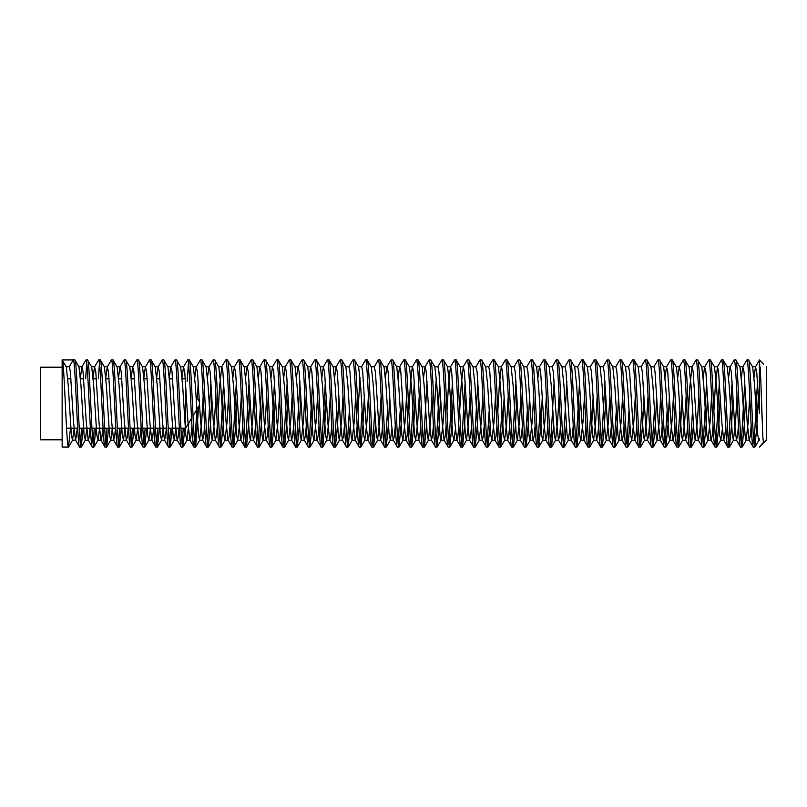 <?xml version="1.0" encoding="UTF-8"?>
<svg xmlns="http://www.w3.org/2000/svg" width="807" height="807" viewBox="0 0 807 807"><rect width="100%" height="100%" fill="white"/><g stroke="black" fill="none" stroke-linecap="round" stroke-linejoin="round"><path stroke-width="1.21" d="M759.387 360.235L759.387 412.004M763.684 364.219L759.387 359.922L760.799 380.077L760.275 367.699M763.795 441.913L759.387 447.078L763.947 442.518M766.267 366.802L766.65 439.815L763.563 442.902L762.837 437.394L760.799 380.077M763.462 442.872L759.387 447.078M191.552 418.308L185.61 428.194L185.61 382.054L185.61 428.194L180.919 428.194M179.325 428.194L168.209 428.194M166.615 428.194L155.499 428.194M153.905 428.194L142.789 428.194M141.195 428.194L130.078 428.194M128.484 428.194L117.368 428.194M115.774 428.194L104.658 428.194M103.064 428.194L91.948 428.194M90.354 428.194L79.237 428.194M77.643 428.194L66.527 428.194M185.388 378.806L182.211 378.806M172.678 378.806L169.5 378.806M159.968 378.806L156.79 378.806M147.257 378.806L144.08 378.806M134.547 378.806L131.37 378.806M121.837 378.806L118.659 378.806M109.127 378.806L105.949 378.806M96.416 378.806L93.239 378.806M83.706 378.806L80.529 378.806M70.996 378.806L67.818 378.806M199.47 401.886L195.96 396.035M199.642 404.832L193.024 415.857M62.139 367.185L40.35 367.185L40.35 439.815L62.139 439.815M748.493 359.922L746.899 359.922C749.017 357.259 751.146 449.741 753.254 447.078L754.848 447.078C752.729 449.741 750.611 357.259 748.493 359.922L752.638 366.953L754.585 385.151L757.763 435.286L758.822 440.198L759.387 438.675M741.34 377.313L742.763 366.953L743.993 371.714L747.171 421.849L749.118 440.047L753.254 447.078M735.782 359.922L734.188 359.922C736.307 357.259 738.435 449.741 740.544 447.078L742.137 447.078C740.019 449.741 737.901 357.259 735.782 359.922L739.928 366.953L741.875 385.151L745.053 435.286L746.112 440.198L748.23 421.849L749.713 396.025M728.63 377.313L730.053 366.953L731.283 371.714L734.461 421.849L736.408 440.047L740.544 447.078M723.072 359.922L721.478 359.922C723.597 357.259 725.725 449.741 727.833 447.078L729.427 447.078C727.309 449.741 725.19 357.259 723.072 359.922L727.218 366.953L729.165 385.151L732.342 435.286L733.402 440.198L735.52 421.849L737.003 396.025M713.902 410.975L715.395 385.151L717.514 366.802L718.573 371.714L721.751 421.849L723.697 440.047L727.833 447.078M710.362 359.922L708.768 359.922C710.886 357.259 713.015 449.741 715.123 447.078L716.717 447.078C714.599 449.741 712.48 357.259 710.362 359.922L714.508 366.953L716.455 385.151L719.632 435.286L720.863 440.047L722.275 429.687M703.21 377.313L704.632 366.953L705.863 371.714L709.04 421.849L710.987 440.047L715.123 447.078M697.652 359.922L696.058 359.922C698.176 357.259 700.305 449.741 702.413 447.078L704.007 447.078C701.888 449.741 699.77 357.259 697.652 359.922L701.797 366.953L703.744 385.151L706.922 435.286L707.981 440.198L710.099 421.849L711.582 396.025M688.482 410.975L689.975 385.151L692.093 366.802L693.152 371.714L696.33 421.849L698.277 440.047L702.413 447.078M684.941 359.922L683.347 359.922C685.466 357.259 687.594 449.741 689.703 447.078L691.296 447.078C689.178 449.741 687.06 357.259 684.941 359.922L689.087 366.953L691.034 385.151L694.212 435.286L695.271 440.198L697.389 421.849L698.872 396.025M677.789 377.313L679.212 366.953L680.442 371.714L683.62 421.849L685.567 440.047L689.703 447.078M672.231 359.922L670.637 359.922C672.756 357.259 674.884 449.741 676.992 447.078L678.586 447.078C676.468 449.741 674.349 357.259 672.231 359.922L676.377 366.953L678.324 385.151L681.501 435.286L682.561 440.198L684.679 421.849L686.162 396.025M665.079 377.313L666.501 366.953L667.732 371.714L670.91 421.849L672.856 440.047L676.992 447.078M659.521 359.922L657.927 359.922C660.045 357.259 662.174 449.741 664.282 447.078L665.876 447.078C663.758 449.741 661.639 357.259 659.521 359.922L663.667 366.953L665.614 385.151L668.791 435.286L669.85 440.198L671.969 421.849L673.452 396.025M650.785 366.802L653.963 366.802L655.022 371.714L658.199 421.849L660.146 440.047L664.282 447.078M646.811 359.922L645.217 359.922C647.335 357.259 649.464 449.741 651.572 447.078L653.166 447.078C651.047 449.741 648.929 357.259 646.811 359.922L650.956 366.953L652.903 385.151L656.081 435.286L657.14 440.198L659.258 421.849L660.741 396.025M638.075 366.802L641.252 366.802L642.311 371.714L645.489 421.849L647.436 440.047L651.572 447.078M634.1 359.922L632.506 359.922C634.625 357.259 636.753 449.741 638.862 447.078L640.455 447.078C638.337 449.741 636.219 357.259 634.1 359.922L638.246 366.953L640.193 385.151L643.371 435.286L644.43 440.198L646.548 421.849L648.031 396.025M625.364 366.802L628.542 366.802L629.601 371.714L632.779 421.849L634.726 440.047L638.862 447.078M621.39 359.922L619.796 359.922C621.915 357.259 624.043 449.741 626.151 447.078L627.745 447.078C625.627 449.741 623.508 357.259 621.39 359.922L625.536 366.953L627.483 385.151L630.66 435.286L631.72 440.198L633.838 421.849L635.321 396.025M612.654 366.802L615.832 366.802L616.891 371.714L620.069 421.849L622.015 440.047L626.151 447.078M608.68 359.922L607.086 359.922C609.204 357.259 611.333 449.741 613.441 447.078L615.035 447.078C612.917 449.741 610.798 357.259 608.68 359.922L612.826 366.953L614.773 385.151L617.95 435.286L619.009 440.198L621.128 421.849L622.611 396.025M599.944 366.802L603.122 366.802L604.181 371.714L607.358 421.849L609.305 440.047L613.441 447.078M595.969 359.922L594.376 359.922C596.494 357.259 598.623 449.741 600.731 447.078L602.325 447.078C600.206 449.741 598.088 357.259 595.969 359.922L600.115 366.953L602.062 385.151L605.24 435.286L606.299 440.198L608.417 421.849L609.9 396.025M587.234 366.802L590.411 366.802L591.47 371.714L594.648 421.849L596.595 440.047L600.731 447.078M583.259 359.922L581.665 359.922C583.784 357.259 585.912 449.741 588.021 447.078L589.614 447.078C587.496 449.741 585.378 357.259 583.259 359.922L587.405 366.953L589.352 385.151L592.53 435.286L593.589 440.198L595.707 421.849L597.19 396.025M574.523 366.802L577.701 366.802L578.76 371.714L581.938 421.849L583.885 440.047L588.021 447.078M570.549 359.922L568.955 359.922C571.074 357.259 573.202 449.741 575.31 447.078L576.904 447.078C574.786 449.741 572.667 357.259 570.549 359.922L574.695 366.953L576.642 385.151L579.819 435.286L580.879 440.198L582.997 421.849L584.48 396.025M561.813 366.802L564.991 366.802L566.05 371.714L569.228 421.849L571.174 440.047L575.31 447.078M557.839 359.922L556.245 359.922C558.363 357.259 560.492 449.741 562.6 447.078L564.194 447.078C562.076 449.741 559.957 357.259 557.839 359.922L561.985 366.953L563.932 385.151L567.109 435.286L568.34 440.047L569.752 429.687M556.245 359.922L552.109 366.953L553.34 371.714L556.517 421.849L558.464 440.047L562.6 447.078M545.129 359.922L543.535 359.922C545.653 357.259 547.782 449.741 549.89 447.078L551.484 447.078C549.365 449.741 547.247 357.259 545.129 359.922L549.274 366.953L551.221 385.151L554.399 435.286L555.458 440.198L557.576 421.849L559.059 396.025M536.393 366.802L539.57 366.802L540.629 371.714L543.807 421.849L545.754 440.047L549.89 447.078M532.418 359.922L530.824 359.922C532.943 357.259 535.071 449.741 537.18 447.078L538.773 447.078C536.655 449.741 534.537 357.259 532.418 359.922L536.564 366.953L538.511 385.151L541.689 435.286L542.748 440.198L544.866 421.849L546.349 396.025M523.682 366.802L526.86 366.802L527.919 371.714L531.097 421.849L533.044 440.047L537.18 447.078M519.708 359.922L518.114 359.922C520.233 357.259 522.361 449.741 524.469 447.078L526.063 447.078C523.945 449.741 521.826 357.259 519.708 359.922L523.854 366.953L525.801 385.151L528.978 435.286L530.038 440.198L532.156 421.849L533.639 396.025M510.972 366.802L514.15 366.802L515.209 371.714L518.387 421.849L520.333 440.047L524.469 447.078M506.998 359.922L505.404 359.922C507.522 357.259 509.651 449.741 511.759 447.078L513.353 447.078C511.235 449.741 509.116 357.259 506.998 359.922L511.144 366.953L513.091 385.151L516.268 435.286L517.327 440.198L519.446 421.849L520.929 396.025M498.262 366.802L501.44 366.802L502.499 371.714L505.676 421.849L507.623 440.047L511.759 447.078M494.288 359.922L492.694 359.922C494.812 357.259 496.941 449.741 499.049 447.078L500.643 447.078C498.524 449.741 496.406 357.259 494.288 359.922L498.433 366.953L500.38 385.151L503.558 435.286L504.617 440.198L506.735 421.849L508.218 396.025M485.552 366.802L488.729 366.802L489.788 371.714L492.966 421.849L494.913 440.047L499.049 447.078M481.577 359.922L479.983 359.922C482.102 357.259 484.23 449.741 486.339 447.078L487.932 447.078C485.814 449.741 483.696 357.259 481.577 359.922L485.723 366.953L487.67 385.151L490.848 435.286L491.907 440.198L494.025 421.849L495.508 396.025M479.983 359.922L475.848 366.953L477.078 371.714L480.256 421.849L482.203 440.047L486.339 447.078M468.867 359.922L467.273 359.922C469.392 357.259 471.52 449.741 473.628 447.078L475.222 447.078C473.104 449.741 470.985 357.259 468.867 359.922L473.013 366.953L474.96 385.151L478.137 435.286L479.197 440.198L481.315 421.849L482.798 396.025M459.697 410.975L461.19 385.151L463.309 366.802L464.368 371.714L467.546 421.849L469.492 440.047L473.628 447.078M456.157 359.922L454.563 359.922C456.681 357.259 458.81 449.741 460.918 447.078L462.512 447.078C460.394 449.741 458.275 357.259 456.157 359.922L460.303 366.953L462.25 385.151L465.427 435.286L466.486 440.198L468.605 421.849L470.088 396.025M447.421 366.802L450.599 366.802L451.658 371.714L454.835 421.849L456.782 440.047L460.918 447.078M443.447 359.922L441.853 359.922C443.971 357.259 446.1 449.741 448.208 447.078L449.802 447.078C447.683 449.741 445.565 357.259 443.447 359.922L447.592 366.953L449.539 385.151L452.717 435.286L453.948 440.047L455.36 429.687M434.711 366.802L437.888 366.802L438.947 371.714L442.125 421.849L444.072 440.047L448.208 447.078M430.736 359.922L429.142 359.922C431.261 357.259 433.389 449.741 435.498 447.078L437.091 447.078C434.973 449.741 432.855 357.259 430.736 359.922L434.882 366.953L436.829 385.151L440.007 435.286L441.066 440.198L443.184 421.849L444.667 396.025M422 366.802L425.178 366.802L426.237 371.714L429.415 421.849L431.362 440.047L435.498 447.078M418.026 359.922L416.432 359.922C418.551 357.259 420.679 449.741 422.787 447.078L424.381 447.078C422.263 449.741 420.144 357.259 418.026 359.922L422.172 366.953L424.119 385.151L427.296 435.286L428.356 440.198L430.474 421.849L431.957 396.025M409.29 366.802L412.468 366.802L413.527 371.714L416.705 421.849L418.651 440.047L422.787 447.078M405.316 359.922L403.722 359.922C405.84 357.259 407.969 449.741 410.077 447.078L411.671 447.078C409.553 449.741 407.434 357.259 405.316 359.922L409.462 366.953L411.409 385.151L414.586 435.286L415.645 440.198L417.764 421.849L419.247 396.025M396.58 366.802L399.758 366.802L400.817 371.714L403.994 421.849L405.941 440.047L410.077 447.078M392.606 359.922L391.012 359.922C393.13 357.259 395.259 449.741 397.367 447.078L398.961 447.078C396.842 449.741 394.724 357.259 392.606 359.922L396.751 366.953L398.698 385.151L401.876 435.286L402.935 440.198L405.053 421.849L406.536 396.025M383.87 366.802L387.047 366.802L388.106 371.714L391.284 421.849L393.231 440.047L397.367 447.078M379.895 359.922L378.301 359.922C380.42 357.259 382.548 449.741 384.657 447.078L386.25 447.078C384.132 449.741 382.014 357.259 379.895 359.922L384.041 366.953L385.988 385.151L389.166 435.286L390.396 440.047L391.809 429.687M378.301 359.922L374.166 366.953L375.396 371.714L378.574 421.849L380.521 440.047L384.657 447.078M367.185 359.922L365.591 359.922C367.71 357.259 369.838 449.741 371.946 447.078L373.54 447.078C371.422 449.741 369.303 357.259 367.185 359.922L371.331 366.953L373.278 385.151L376.455 435.286L377.515 440.198L379.633 421.849L381.116 396.025M358.449 366.802L361.627 366.802L362.686 371.714L365.864 421.849L367.81 440.047L371.946 447.078M354.475 359.922L352.881 359.922C354.999 357.259 357.128 449.741 359.236 447.078L360.83 447.078C358.712 449.741 356.593 357.259 354.475 359.922L358.621 366.953L360.568 385.151L363.745 435.286L364.804 440.198L366.923 421.849L368.406 396.025M345.739 366.802L348.917 366.802L349.976 371.714L353.153 421.849L355.1 440.047L359.236 447.078M341.764 359.922L340.171 359.922C342.289 357.259 344.418 449.741 346.526 447.078L348.12 447.078C346.001 449.741 343.883 357.259 341.764 359.922L345.91 366.953L347.857 385.151L351.035 435.286L352.094 440.198L354.212 421.849L355.695 396.025M334.612 377.313L336.035 366.953L337.265 371.714L340.443 421.849L342.39 440.047L346.526 447.078M329.054 359.922L327.46 359.922C329.579 357.259 331.707 449.741 333.816 447.078L335.409 447.078C333.291 449.741 331.173 357.259 329.054 359.922L333.2 366.953L335.147 385.151L338.325 435.286L339.384 440.198L341.502 421.849L342.985 396.025M321.902 377.313L323.325 366.953L324.555 371.714L327.733 421.849L329.68 440.047L333.816 447.078M316.344 359.922L314.75 359.922C316.869 357.259 318.997 449.741 321.105 447.078L322.699 447.078C320.581 449.741 318.462 357.259 316.344 359.922L320.49 366.953L322.437 385.151L325.614 435.286L326.674 440.198L328.792 421.849L330.275 396.025M309.192 377.313L310.614 366.953L311.845 371.714L315.023 421.849L316.969 440.047L321.105 447.078M303.634 359.922L302.04 359.922C304.158 357.259 306.287 449.741 308.395 447.078L309.989 447.078C307.87 449.741 305.752 357.259 303.634 359.922L307.78 366.953L309.727 385.151L312.904 435.286L313.963 440.198L316.082 421.849L317.565 396.025M296.482 377.313L297.904 366.953L299.135 371.714L302.312 421.849L304.259 440.047L308.395 447.078M290.923 359.922L289.33 359.922C291.448 357.259 293.577 449.741 295.685 447.078L297.279 447.078C295.16 449.741 293.042 357.259 290.923 359.922L295.069 366.953L297.016 385.151L300.194 435.286L301.253 440.198L303.371 421.849L304.854 396.025M283.771 377.313L285.194 366.953L286.424 371.714L289.602 421.849L291.549 440.047L295.685 447.078M278.213 359.922L276.619 359.922C278.738 357.259 280.866 449.741 282.975 447.078L284.568 447.078C282.45 449.741 280.332 357.259 278.213 359.922L282.359 366.953L284.306 385.151L287.484 435.286L288.543 440.198L290.661 421.849L292.144 396.025M271.061 377.313L272.484 366.953L273.714 371.714L276.892 421.849L278.839 440.047L282.975 447.078M265.503 359.922L263.909 359.922C266.028 357.259 268.156 449.741 270.264 447.078L271.858 447.078C269.74 449.741 267.621 357.259 265.503 359.922L269.649 366.953L271.596 385.151L274.773 435.286L275.833 440.198L277.951 421.849L279.434 396.025M258.351 377.313L259.773 366.953L261.004 371.714L264.182 421.849L266.128 440.047L270.264 447.078M252.793 359.922L251.199 359.922C253.317 357.259 255.446 449.741 257.554 447.078L259.148 447.078C257.03 449.741 254.911 357.259 252.793 359.922L256.939 366.953L258.886 385.151L262.063 435.286L263.122 440.198L265.241 421.849L266.724 396.025M245.641 377.313L247.063 366.953L248.294 371.714L251.471 421.849L253.418 440.047L257.554 447.078M240.083 359.922L238.489 359.922C240.607 357.259 242.736 449.741 244.844 447.078L246.438 447.078C244.319 449.741 242.201 357.259 240.083 359.922L244.228 366.953L246.175 385.151L249.353 435.286L250.412 440.198L252.53 421.849L254.013 396.025M232.93 377.313L234.353 366.953L235.583 371.714L238.761 421.849L240.708 440.047L244.844 447.078M227.372 359.922L225.778 359.922C227.897 357.259 230.025 449.741 232.134 447.078L233.727 447.078C231.609 449.741 229.491 357.259 227.372 359.922L231.518 366.953L233.465 385.151L236.643 435.286L237.702 440.198L239.82 421.849L241.303 396.025M218.203 410.975L219.696 385.151L221.814 366.802L222.873 371.714L226.051 421.849L227.998 440.047L232.134 447.078M214.662 359.922L213.068 359.922C215.187 357.259 217.315 449.741 219.423 447.078L221.017 447.078C218.899 449.741 216.78 357.259 214.662 359.922L218.808 366.953L220.755 385.151L223.932 435.286L224.992 440.198L227.11 421.849L228.593 396.025M207.51 377.313L208.932 366.953L210.163 371.714L213.341 421.849L215.287 440.047L219.423 447.078M201.952 359.922L200.358 359.922C202.476 357.259 204.605 449.741 206.713 447.078L208.307 447.078C206.189 449.741 204.07 357.259 201.952 359.922L206.098 366.953L208.045 385.151L211.222 435.286L212.281 440.198L214.4 421.849L215.883 396.025M194.8 377.313L196.222 366.953L197.453 371.714L200.63 421.849L202.577 440.047L206.713 447.078M189.242 359.922L187.648 359.922C189.766 357.259 191.895 449.741 194.003 447.078L195.597 447.078C193.478 449.741 191.36 357.259 189.242 359.922L193.387 366.953L195.334 385.151L198.512 435.286L199.571 440.198L201.689 421.849L203.172 396.025M182.089 377.313L183.512 366.953L184.742 371.714L187.92 421.849L189.867 440.047L194.003 447.078M176.531 359.922L174.937 359.922C177.056 357.259 179.184 449.741 181.293 447.078L182.886 447.078C180.768 449.741 178.65 357.259 176.531 359.922L180.677 366.953L182.624 385.151L185.802 435.286L187.032 440.047L188.929 422.666M169.379 377.313L170.802 366.953L172.032 371.714L175.21 421.849L177.157 440.047L181.293 447.078M163.821 359.922L162.227 359.922C164.346 357.259 166.474 449.741 168.582 447.078L170.176 447.078C168.058 449.741 165.939 357.259 163.821 359.922L167.967 366.953L169.914 385.151L173.091 435.286L174.322 440.047L175.855 428.194M156.669 377.313L158.091 366.953L159.322 371.714L162.5 421.849L164.446 440.047L168.582 447.078M151.111 359.922L149.517 359.922C151.635 357.259 153.764 449.741 155.872 447.078L157.466 447.078C155.347 449.741 153.229 357.259 151.111 359.922L155.257 366.953L157.204 385.151L160.381 435.286L161.612 440.047L163.145 428.194M143.959 377.313L145.381 366.953L146.612 371.714L149.789 421.849L151.736 440.047L155.872 447.078M138.4 359.922L136.807 359.922C138.925 357.259 141.054 449.741 143.162 447.078L144.756 447.078C142.637 449.741 140.519 357.259 138.4 359.922L142.546 366.953L144.493 385.151L147.671 435.286L148.902 440.047L150.435 428.194M131.248 377.313L132.671 366.953L133.901 371.714L137.079 421.849L139.026 440.047L143.162 447.078M125.69 359.922L124.096 359.922C126.215 357.259 128.343 449.741 130.452 447.078L132.045 447.078C129.927 449.741 127.809 357.259 125.69 359.922L129.836 366.953L131.783 385.151L134.961 435.286L136.191 440.047L137.725 428.194M118.538 377.313L119.961 366.953L121.191 371.714L124.369 421.849L126.316 440.047L130.452 447.078M112.98 359.922L111.386 359.922C113.505 357.259 115.633 449.741 117.741 447.078L119.335 447.078C117.217 449.741 115.098 357.259 112.98 359.922L117.126 366.953L119.073 385.151L122.25 435.286L123.481 440.047L125.014 428.194M105.828 377.313L107.25 366.953L108.481 371.714L111.659 421.849L113.605 440.047L117.741 447.078M100.27 359.922L98.676 359.922C100.794 357.259 102.923 449.741 105.031 447.078L106.625 447.078C104.507 449.741 102.388 357.259 100.27 359.922L104.416 366.953L106.363 385.151L109.54 435.286L110.771 440.047L112.304 428.194M93.118 377.313L94.54 366.953L95.771 371.714L98.948 421.849L100.895 440.047L105.031 447.078M87.559 359.922L85.966 359.922C88.084 357.259 90.213 449.741 92.321 447.078L93.915 447.078C91.796 449.741 89.678 357.259 87.559 359.922L91.705 366.953L93.652 385.151L96.83 435.286L98.061 440.047L99.594 428.194M80.296 378.806L81.83 366.953L83.06 371.714L86.238 421.849L88.185 440.047L92.321 447.078M74.849 359.922L73.255 359.922C75.374 357.259 77.502 449.741 79.611 447.078L81.204 447.078C79.086 449.741 76.968 357.259 74.849 359.922L78.995 366.953L80.942 385.151L84.12 435.286L85.35 440.047L86.884 428.194M75.475 440.047L72.469 440.198L71.409 435.286L68.232 385.151L66.285 366.953L62.139 359.922C64.257 357.259 66.376 449.741 68.494 447.078L62.139 447.078L62.139 359.922L73.255 359.922L69.291 366.802L70.35 371.714L73.528 421.849L75.475 440.047L79.611 447.078M754.848 447.078L756.966 425.289L758.388 396.025M754.051 443.668L757.521 381.247M742.137 447.078L744.256 425.289L745.678 396.025M741.34 443.668L744.811 381.247M742.763 366.953L746.899 359.922M729.427 447.078L731.546 425.289L732.968 396.025M728.63 443.668L732.1 381.247M730.053 366.953L734.188 359.922M716.717 447.078L718.835 425.289L720.258 396.025M715.92 443.668L719.39 381.247M717.342 366.953L721.478 359.922M704.007 447.078L706.125 425.289L707.547 396.025M703.21 443.668L706.68 381.247M704.632 366.953L708.768 359.922M691.296 447.078L693.395 425.753M690.499 443.668L692.517 410.975M691.922 366.953L696.058 359.922M678.586 447.078L680.704 425.289L682.127 396.025M677.789 443.668L679.807 410.975M679.212 366.953L683.347 359.922M665.876 447.078L667.994 425.289L669.417 396.025M665.079 443.668L667.096 410.975M666.501 366.953L670.637 359.922M653.166 447.078L655.284 425.289L656.706 396.025M652.369 443.668L654.386 410.975M653.791 366.953L657.927 359.922M640.455 447.078L642.574 425.289L643.996 396.025M639.658 443.668L641.676 410.975M641.081 366.953L645.217 359.922M627.745 447.078L629.843 425.753M626.948 443.668L628.966 410.975M628.371 366.953L632.506 359.922M615.035 447.078L617.153 425.289L618.576 396.025M614.238 443.668L616.255 410.975M615.66 366.953L619.796 359.922M602.325 447.078L604.443 425.289L605.865 396.025M601.528 443.668L604.998 381.247M602.95 366.953L607.086 359.922M589.614 447.078L591.733 425.289L593.155 396.025M588.817 443.668L590.835 410.975M590.24 366.953L594.376 359.922M576.904 447.078L579.023 425.289L580.445 396.025M576.107 443.668L579.577 381.247M577.53 366.953L581.665 359.922M564.194 447.078L566.292 425.753M563.397 443.668L566.867 381.247M564.819 366.953L568.955 359.922M551.484 447.078L553.582 425.753M550.687 443.668L554.157 381.247M538.773 447.078L540.892 425.289L542.314 396.025M537.976 443.668L539.994 410.975M537.976 377.313L539.399 366.953L543.535 359.922M526.063 447.078L528.182 425.289L529.604 396.025M525.266 443.668L527.284 410.975M526.689 366.953L530.824 359.922M513.353 447.078L515.471 425.289L516.894 396.025M512.556 443.668L516.026 381.247M513.978 366.953L518.114 359.922M500.643 447.078L502.761 425.289L504.183 396.025M499.846 443.668L501.863 410.975M497.828 410.975L499.321 385.151L501.268 366.953L505.404 359.922M487.932 447.078L490.031 425.753M487.135 443.668L489.153 410.975M488.558 366.953L492.694 359.922M475.222 447.078L477.341 425.289L478.763 396.025M474.425 443.668L477.895 381.247M462.512 447.078L464.63 425.289L466.053 396.025M461.715 443.668L465.185 381.247M463.137 366.953L467.273 359.922M449.802 447.078L451.92 425.289L453.342 396.025M449.005 443.668L452.475 381.247M446.987 410.975L448.48 385.151L450.427 366.953L454.563 359.922M437.091 447.078L439.21 425.289L440.632 396.025M436.294 443.668L439.765 381.247M437.717 366.953L441.853 359.922M424.381 447.078L426.479 425.753M423.584 443.668L427.054 381.247M423.584 377.313L425.007 366.953L429.142 359.922M411.671 447.078L413.789 425.289L415.212 396.025M410.874 443.668L414.344 381.247M408.856 410.975L410.349 385.151L412.296 366.953L416.432 359.922M398.961 447.078L401.079 425.289L402.501 396.025M398.164 443.668L400.181 410.975M398.164 377.313L399.586 366.953L403.722 359.922M386.25 447.078L388.369 425.289L389.791 396.025M385.453 443.668L387.471 410.975M385.453 377.313L386.876 366.953L391.012 359.922M373.54 447.078L375.638 425.753M372.743 443.668L374.761 410.975M360.83 447.078L362.948 425.289L364.371 396.025M360.033 443.668L362.05 410.975M361.455 366.953L365.591 359.922M348.12 447.078L350.218 425.753M347.323 443.668L349.34 410.975M348.745 366.953L352.881 359.922M335.409 447.078L337.528 425.289L338.95 396.025M334.612 443.668L336.63 410.975M336.035 366.953L340.171 359.922M322.699 447.078L324.817 425.289L326.24 396.025M321.902 443.668L325.372 381.247M323.325 366.953L327.46 359.922M309.989 447.078L312.107 425.289L313.53 396.025M309.192 443.668L312.662 381.247M310.614 366.953L314.75 359.922M297.279 447.078L299.397 425.289L300.819 396.025M296.482 443.668L299.952 381.247M297.904 366.953L302.04 359.922M284.568 447.078L286.687 425.289L288.109 396.025M283.771 443.668L287.242 381.247M285.194 366.953L289.33 359.922M271.858 447.078L273.977 425.289L275.399 396.025M271.061 443.668L274.531 381.247M272.484 366.953L276.619 359.922M259.148 447.078L261.266 425.289L262.689 396.025M258.351 443.668L261.821 381.247M259.773 366.953L263.909 359.922M246.438 447.078L248.556 425.289L249.978 396.025M245.641 443.668L249.111 381.247M247.063 366.953L251.199 359.922M233.727 447.078L235.846 425.289L237.268 396.025M232.93 443.668L236.401 381.247M234.353 366.953L238.489 359.922M221.017 447.078L223.136 425.289L224.558 396.025M220.22 443.668L223.69 381.247M221.643 366.953L225.778 359.922M208.307 447.078L210.425 425.289L211.848 396.025M207.51 443.668L210.98 381.247M208.932 366.953L213.068 359.922M195.597 447.078L198.623 406.526M198.895 400.928L199.137 396.025M194.8 443.668L196.898 409.411M197.433 398.476L198.27 381.247M196.222 366.953L200.358 359.922M182.886 447.078L184.853 428.194M187.143 381.358L188.445 363.332M182.089 443.668L183.27 428.194M183.512 366.953L187.648 359.922M170.176 447.078L172.143 428.194M169.379 443.668L170.559 428.194M170.802 366.953L174.937 359.922M157.466 447.078L159.433 428.194M156.669 443.668L157.849 428.194M158.091 366.953L162.227 359.922M144.756 447.078L146.723 428.194M143.959 443.668L145.139 428.194M145.381 366.953L149.517 359.922M132.045 447.078L134.012 428.194M131.248 443.668L132.429 428.194M132.671 366.953L136.807 359.922M119.335 447.078L121.302 428.194M118.538 443.668L119.718 428.194M119.961 366.953L124.096 359.922M106.625 447.078L108.592 428.194M105.828 443.668L107.008 428.194M107.25 366.953L111.386 359.922M93.915 447.078L95.882 428.194M98.303 378.806L99.473 363.332M93.118 443.668L94.298 428.194M94.54 366.953L98.676 359.922M81.204 447.078L83.171 428.194M85.592 378.806L86.763 363.332M80.407 443.668L81.588 428.194M81.83 366.953L85.966 359.922M68.494 447.078L70.461 428.194M762.02 417.996L761.556 403.742M763.563 442.902L762.837 437.394M72.469 440.198L74.173 428.194M66.113 366.802L62.432 360.426M75.646 440.198L77.351 428.194M88.185 440.047L89.174 437.132L90.061 428.194M100.895 440.047L101.884 437.132L102.771 428.194M113.605 440.047L114.594 437.132L115.482 428.194M126.316 440.047L127.304 437.132L128.192 428.194M139.026 440.047L140.015 437.132L140.902 428.194M151.736 440.047L152.725 437.132L153.612 428.194M164.446 440.047L165.435 437.132L166.323 428.194M177.157 440.047L178.145 437.132L179.033 428.194M189.867 440.047L190.956 436.446L191.915 425.753M202.577 440.047L203.667 436.446L204.625 425.753M215.287 440.047L216.377 436.446L217.335 425.753M227.998 440.047L229.087 436.446L230.045 425.753M240.708 440.047L241.797 436.446L242.756 425.753M253.418 440.047L254.508 436.446L255.466 425.753M266.128 440.047L267.218 436.446L268.176 425.753M278.839 440.047L279.928 436.446L280.886 425.753M291.549 440.047L292.638 436.446L293.597 425.753M304.259 440.047L305.349 436.446L306.307 425.753M316.969 440.047L318.059 436.446L319.017 425.753M329.68 440.047L330.769 436.446L331.727 425.753M342.39 440.047L343.479 436.446L344.438 425.753M355.1 440.047L356.19 436.446L357.148 425.753M358.015 410.975L360.033 377.313M367.81 440.047L368.9 436.446L369.858 425.753M380.521 440.047L381.61 436.446L382.568 425.753M393.231 440.047L394.32 436.446L395.279 425.753M405.941 440.047L407.031 436.446L407.989 425.753M418.651 440.047L419.741 436.446L420.699 425.753M431.362 440.047L432.451 436.446L433.409 425.753M434.277 410.975L436.294 377.313M444.072 440.047L445.161 436.446L446.12 425.753M456.782 440.047L457.872 436.446L458.83 425.753M469.492 440.047L470.582 436.446L471.54 425.753M482.203 440.047L483.292 436.446L484.25 425.753M494.913 440.047L496.002 436.446L496.961 425.753M507.623 440.047L508.713 436.446L509.671 425.753M520.333 440.047L521.423 436.446L522.381 425.753M533.044 440.047L534.133 436.446L535.091 425.753M545.754 440.047L546.843 436.446L547.802 425.753M558.464 440.047L559.554 436.446L560.512 425.753M571.174 440.047L572.264 436.446L573.222 425.753M583.885 440.047L584.974 436.446L585.932 425.753M596.595 440.047L597.684 436.446L598.643 425.753M609.305 440.047L610.395 436.446L611.353 425.753M622.015 440.047L623.105 436.446L624.063 425.753M634.726 440.047L635.815 436.446L636.773 425.753M647.436 440.047L648.525 436.446L649.484 425.753M660.146 440.047L661.236 436.446L662.194 425.753M672.856 440.047L673.946 436.446L674.904 425.753M685.567 440.047L686.656 436.446L687.614 425.753M698.277 440.047L699.366 436.446L700.325 425.753M710.987 440.047L712.077 436.446L713.035 425.753M723.697 440.047L724.787 436.446L725.745 425.753M736.408 440.047L737.497 436.446L738.455 425.753M749.118 440.047L750.207 436.446L751.166 425.753M754.051 377.313L755.473 366.953L756.704 371.714L759.387 413.325M69.291 366.802L66.194 366.802M72.64 440.047L68.635 446.957M85.35 440.047L81.346 446.957M98.061 440.047L94.056 446.957M110.771 440.047L106.766 446.957M123.481 440.047L119.476 446.957M136.191 440.047L132.187 446.957M148.902 440.047L144.897 446.957M161.612 440.047L157.607 446.957M174.322 440.047L170.317 446.957M187.032 440.047L183.028 446.957M199.743 440.047L195.738 446.957M212.453 440.047L208.448 446.957M225.163 440.047L221.158 446.957M237.873 440.047L233.869 446.957M250.584 440.047L246.579 446.957M263.294 440.047L259.289 446.957M276.004 440.047L271.999 446.957M288.714 440.047L284.71 446.957M301.425 440.047L297.42 446.957M314.135 440.047L310.13 446.957M326.845 440.047L322.84 446.957M339.555 440.047L335.551 446.957M352.266 440.047L348.261 446.957M364.976 440.047L360.971 446.957M377.686 440.047L373.681 446.957M390.396 440.047L386.392 446.957M403.107 440.047L399.102 446.957M415.817 440.047L411.812 446.957M428.527 440.047L424.522 446.957M441.237 440.047L437.233 446.957M453.948 440.047L449.943 446.957M466.658 440.047L462.653 446.957M479.368 440.047L475.363 446.957M492.078 440.047L488.074 446.957M504.789 440.047L500.784 446.957M517.499 440.047L513.494 446.957M530.209 440.047L526.204 446.957M542.919 440.047L538.915 446.957M555.63 440.047L551.625 446.957M568.34 440.047L564.335 446.957M581.05 440.047L577.045 446.957M593.76 440.047L589.756 446.957M606.471 440.047L602.466 446.957M619.181 440.047L615.176 446.957M631.891 440.047L627.886 446.957M644.601 440.047L640.597 446.957M657.312 440.047L653.307 446.957M670.022 440.047L666.017 446.957M682.732 440.047L678.727 446.957M695.442 440.047L691.438 446.957M708.153 440.047L704.148 446.957M720.863 440.047L716.858 446.957M733.573 440.047L729.568 446.957M746.283 440.047L742.279 446.957M758.994 440.047L754.989 446.957M82.001 366.802L78.824 366.802M88.356 440.198L85.179 440.198M94.712 366.802L91.534 366.802M101.067 440.198L97.889 440.198M107.422 366.802L104.244 366.802M113.777 440.198L110.599 440.198M120.132 366.802L116.954 366.802M126.487 440.198L123.31 440.198M132.842 366.802L129.665 366.802M139.197 440.198L136.02 440.198M145.553 366.802L142.375 366.802M151.908 440.198L148.73 440.198M158.263 366.802L155.085 366.802M164.618 440.198L161.44 440.198M170.973 366.802L167.795 366.802M177.328 440.198L174.151 440.198M183.683 366.802L180.506 366.802M190.038 440.198L186.861 440.198M196.394 366.802L193.216 366.802M202.749 440.198L199.571 440.198M209.104 366.802L205.926 366.802M215.459 440.198L212.281 440.198M221.814 366.802L218.636 366.802M228.169 440.198L224.992 440.198M234.524 366.802L231.347 366.802M240.879 440.198L237.702 440.198M247.235 366.802L244.057 366.802M253.59 440.198L250.412 440.198M259.945 366.802L256.767 366.802M266.3 440.198L263.122 440.198M272.655 366.802L269.477 366.802M279.01 440.198L275.833 440.198M285.365 366.802L282.188 366.802M291.72 440.198L288.543 440.198M298.076 366.802L294.898 366.802M304.431 440.198L301.253 440.198M310.786 366.802L307.608 366.802M317.141 440.198L313.963 440.198M323.496 366.802L320.318 366.802M329.851 440.198L326.674 440.198M336.206 366.802L333.029 366.802M342.561 440.198L339.384 440.198M355.272 440.198L352.094 440.198M367.982 440.198L364.804 440.198M374.337 366.802L371.159 366.802M380.692 440.198L377.515 440.198M393.402 440.198L390.225 440.198M406.113 440.198L402.935 440.198M418.823 440.198L415.645 440.198M431.533 440.198L428.356 440.198M444.243 440.198L441.066 440.198M456.954 440.198L453.776 440.198M463.309 366.802L460.131 366.802M469.664 440.198L466.486 440.198M476.019 366.802L472.841 366.802M482.374 440.198L479.197 440.198M495.084 440.198L491.907 440.198M507.795 440.198L504.617 440.198M520.505 440.198L517.327 440.198M533.215 440.198L530.038 440.198M545.925 440.198L542.748 440.198M552.281 366.802L549.103 366.802M558.636 440.198L555.458 440.198M571.346 440.198L568.168 440.198M584.056 440.198L580.879 440.198M596.766 440.198L593.589 440.198M609.477 440.198L606.299 440.198M622.187 440.198L619.009 440.198M634.897 440.198L631.72 440.198M647.607 440.198L644.43 440.198M660.318 440.198L657.14 440.198M666.673 366.802L663.495 366.802M673.028 440.198L669.85 440.198M679.383 366.802L676.205 366.802M685.738 440.198L682.561 440.198M692.093 366.802L688.916 366.802M698.448 440.198L695.271 440.198M704.804 366.802L701.626 366.802M711.159 440.198L707.981 440.198M717.514 366.802L714.336 366.802M723.869 440.198L720.691 440.198M730.224 366.802L727.046 366.802M736.579 440.198L733.402 440.198M742.934 366.802L739.757 366.802M749.289 440.198L746.112 440.198M755.645 366.802L752.467 366.802M759.387 440.198L758.822 440.198M759.437 360.104L755.473 366.953"/></g></svg>

